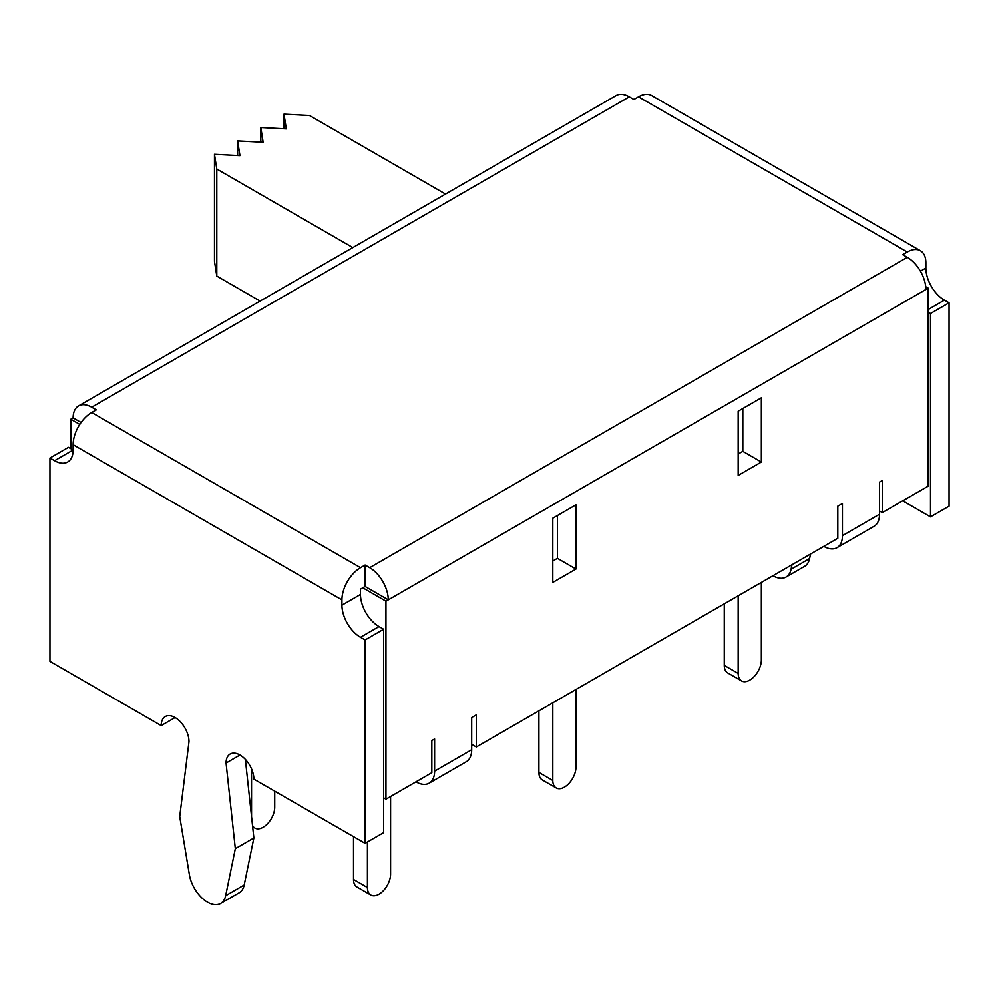 <?xml version="1.0" encoding="UTF-8"?>
<svg xmlns="http://www.w3.org/2000/svg" width="999" height="999" viewBox="0 0 999 999"><rect width="100%" height="100%" fill="white"/><g stroke="black" fill="none" stroke-linecap="round" stroke-linejoin="round"><path stroke-width="1.5" d="M214.473 154.321L214.473 261.351L216.795 276.061L216.795 169.031L214.473 154.321L239.96 155.657L237.65 140.934L237.65 155.532M445.504 194.043L309.49 115.522L283.991 114.186L286.313 128.896L260.826 127.56L263.137 142.283L237.65 140.934M260.826 127.56L260.826 142.158M283.991 114.186L283.991 128.771M352.809 247.565L216.795 169.031M260.115 301.074L216.795 276.061M79.77 424.388L70.804 419.218L73.127 417.882L81.094 422.477M365.097 565.034L369.692 567.694L907.292 257.305L902.709 254.658L907.292 252.01L638.486 96.816L633.903 99.463L629.308 96.816L91.708 407.205L96.291 409.852L91.708 412.5L360.514 567.694L365.097 565.034L365.097 586.45L388.274 599.825L385.951 601.161L362.787 587.787L360.464 589.173L360.464 594.48A26.211 15.135 -120 0 0 379.008 626.585L383.641 629.258L383.641 832.617L365.097 843.318L253.871 779.108A19.668 11.351 60 0 0 245.292 759.315A19.668 11.351 60 0 0 230.132 754.045A19.668 11.351 60 0 0 226.061 763.049L235.327 848.675L253.871 837.974L244.193 884.989A26.211 15.135 60 0 1 239.173 892.781L220.629 903.483A26.211 15.135 60 0 1 202.26 898.263A26.211 15.135 60 0 1 189.385 874.762L179.72 816.558L188.986 741.645A19.668 11.351 60 0 0 180.407 721.852A19.668 11.351 60 0 0 165.247 716.583A19.668 11.351 60 0 0 161.176 725.586L49.95 661.375L49.95 458.017L68.494 447.315L73.127 449.987A26.211 15.135 60 0 1 67.695 461.988A26.211 15.135 60 0 1 54.583 460.689L49.95 458.017M365.097 586.45L362.787 587.787M552.797 561.026L557.43 558.354L557.43 515.546M738.174 453.996L742.819 451.323L742.819 408.516M925.723 286.676L928.196 288.099L925.873 289.435A26.286 15.172 60 0 1 925.873 289.498L388.274 599.875A26.286 15.172 60 0 0 388.274 599.825A26.286 15.172 60 0 0 369.692 567.694M390.584 796.49L390.584 874.088A16.384 9.466 -60 0 1 383.441 890.584A16.384 9.466 -60 0 1 370.804 894.967L356.905 886.95A16.384 9.466 -60 0 1 353.509 879.445L353.509 836.625M552.797 702.846L552.797 780.444L538.898 772.414A16.384 9.466 120 0 0 542.282 779.919L556.193 787.949A16.384 9.466 120 0 0 568.818 783.553A16.384 9.466 120 0 0 575.973 767.07L575.973 689.46M538.898 772.414L538.898 710.876M724.275 603.846L724.275 665.384A16.384 9.466 120 0 0 727.672 672.889L741.57 680.918A16.384 9.466 120 0 0 754.195 676.523A16.384 9.466 120 0 0 761.35 660.039L761.35 582.442M251.548 816.558L251.548 768.893M274.725 791.146L274.725 807.204A16.384 9.466 -60 0 1 267.57 823.688A16.384 9.466 -60 0 1 254.945 828.084A16.384 9.466 -60 0 1 252.497 825.336M383.641 797.826L385.951 799.175L431.83 772.677L431.83 740.571L434.615 738.96L434.615 771.128A26.286 15.172 60 0 1 429.17 783.154L466.246 761.75A26.286 15.172 -120 0 0 471.69 749.725L471.69 717.557L476.323 714.884L476.323 746.99L837.824 538.286L837.824 506.181L842.457 503.496L842.457 535.664A26.286 15.172 60 0 1 837.012 547.702A26.286 15.172 60 0 1 823.875 546.391L823.825 546.366M476.323 746.99L471.69 744.317M879.532 510.988L882.317 512.599L928.196 486.113L928.196 288.099M907.292 257.305A26.286 15.172 60 0 1 925.873 289.435M70.804 448.651L70.804 419.218M91.708 407.205A26.286 15.172 -120 0 0 78.571 405.894A26.286 15.172 -120 0 0 73.127 417.882M629.308 96.816A26.286 15.172 -120 0 0 616.171 95.517L78.571 405.894M370.804 894.967A16.384 9.466 -60 0 1 367.42 887.474L367.42 841.982M552.797 780.444A16.384 9.466 120 0 0 556.193 787.949M738.174 595.816L738.174 673.413A16.384 9.466 120 0 0 741.57 680.918M882.317 512.599L882.317 480.494L879.532 482.092L879.532 514.26A26.286 15.172 -120 0 1 874.088 526.286L837.012 547.702M385.951 799.175L385.951 601.161M761.35 397.814L761.35 462.025L738.174 475.399L738.174 411.188L761.35 397.814M575.973 504.832L575.973 569.055L552.797 582.429L552.797 518.219L575.973 504.832M429.17 783.154A26.286 15.172 60 0 1 416.034 781.855L415.984 781.83M235.327 848.675L225.662 895.691A26.211 15.135 60 0 1 220.629 903.483M245.367 759.402L253.871 837.974M239.972 755.019L226.061 763.049M175.087 717.557L161.176 725.586M360.514 567.694A26.286 15.172 120 0 0 341.92 599.875L341.92 605.182A26.211 15.135 -120 0 0 360.464 637.287L365.097 639.959L383.641 629.258M365.097 639.959L365.097 843.318M91.708 412.5A26.286 15.172 120 0 0 73.127 444.692L73.127 449.987L54.583 460.689M791.995 564.735L791.071 569.255A26.211 15.135 60 0 1 786.051 577.047A26.211 15.135 60 0 1 772.939 575.749M810.539 554.033L809.615 558.553A26.211 15.135 60 0 1 804.582 566.346L786.051 577.047M907.292 252.01A26.286 15.172 -60 0 1 920.429 250.712A26.286 15.172 -60 0 1 925.873 262.737L925.873 268.032A26.211 15.135 -120 0 0 944.417 300.15L949.05 302.822L949.05 506.181L930.506 516.883L902.709 500.824M928.196 312.188L930.506 313.524L930.506 516.883M949.05 302.822L930.506 313.524M638.486 96.816A26.286 15.172 -60 0 1 651.635 95.517L920.429 250.712M742.819 451.323L761.35 462.025M557.43 558.354L575.973 569.055M367.42 887.474L353.509 879.445M738.174 673.413L724.275 665.384M842.457 535.664L879.532 514.26M434.615 771.128L471.69 749.725M225.662 895.691L244.193 884.989M360.464 637.287L379.008 626.585M341.92 605.182L360.464 594.48M73.127 444.692L341.92 599.875M809.615 558.553L791.071 569.255M920.429 271.179L925.873 268.032M944.417 300.15L928.196 309.515M252.66 826.76L254.945 828.084"/></g></svg>
